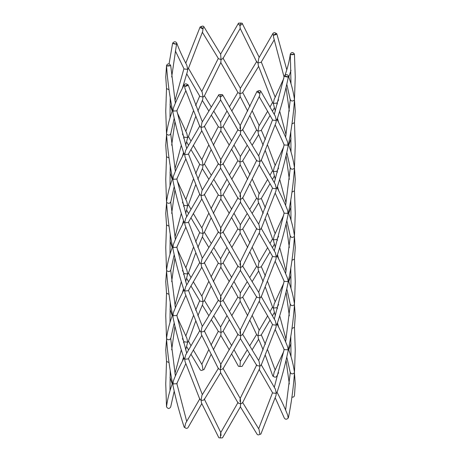<?xml version="1.0" encoding="UTF-8"?>
<svg xmlns="http://www.w3.org/2000/svg" width="461" height="461" viewBox="0 0 461 461"><rect width="100%" height="100%" fill="white"/><g stroke="black" fill="none" stroke-linecap="round" stroke-linejoin="round"><path stroke-width="0.69" d="M201.785 403.64L188.036 427.595C187.137 428.609 186.031 428.563 184.717 427.462L185.581 423.342L199.895 398.684M184.083 289.704C179.767 297.766 176.177 305.476 173.313 312.829L172.956 317.156C175.889 331.252 179.583 345.041 184.031 358.514L184.717 359.252L185.022 361.476L199.855 399.353L201.105 400.229L201.469 402.937L218.86 437.754L220.37 437.95C220.583 432.02 220.802 431.225 221.026 435.57M184.083 357.915C179.767 365.976 176.177 373.687 173.313 381.045L172.956 385.367C175.929 399.652 179.686 413.621 184.21 427.266L184.717 427.462M169.008 362.565L166.53 361.418L165.753 349.87L166.571 339.181C167.62 354.094 169.613 368.835 172.552 383.402L172.812 383.892L176.759 383.736L185.777 363.694M199.895 330.474L185.581 355.131L184.717 359.252L188.307 358.883L201.785 335.424M220.652 372.672L204.211 399.624L203.042 400.304L201.105 400.229L201.953 395.296L218.502 368.149M174.206 391.187L170.685 406.965C169.337 408.988 167.96 408.953 166.554 406.879L166.623 405.83C167.677 398.442 169.665 390.824 172.587 382.964M184.083 221.493C179.767 229.555 176.177 237.265 173.313 244.618L172.956 248.94C175.889 263.041 179.583 276.825 184.031 290.297L184.717 291.035L185.022 293.259L199.855 331.142L201.105 332.018L201.469 334.726L218.485 368.84L220.37 369.739L220.565 372.672L238.101 403.047L240.63 403.842L240.435 406.775L222.49 437.835L220.37 437.95M172.587 314.748C169.665 322.614 167.677 330.232 166.623 337.613L166.554 338.668C168.403 340.235 169.781 340.109 170.679 338.288M169.008 294.349L166.53 293.208L165.753 281.659L166.571 270.97C167.62 285.883 169.613 300.624 172.552 315.191L172.812 315.681L176.759 315.526L185.777 295.484M221.026 367.354C220.802 363.014 220.583 363.81 220.37 369.739L222.899 368.944L240.435 338.564L240.63 335.631C240.417 329.701 240.198 328.906 239.974 333.251M240.348 338.564L256.789 365.521L259.895 366.126L259.531 368.835L242.515 402.949L240.63 403.842C240.417 397.912 240.198 397.123 239.974 401.462M240.348 406.775L257.157 434.343C257.797 435.069 258.707 435.063 259.895 434.337L259.047 429.404L242.498 402.257M184.083 153.282C179.767 161.344 176.177 169.054 173.313 176.407L172.956 180.729C175.889 194.83 179.583 208.614 184.031 222.087L184.717 222.824L185.022 225.049L199.855 262.931L201.105 263.807L201.469 266.516L218.485 300.63L220.37 301.529L220.565 304.456L238.101 334.836L240.63 335.631L242.515 334.738L259.531 300.618L259.895 297.91L259.047 292.983L242.498 265.83M259.215 369.532L272.693 392.985L276.283 393.354L275.978 395.578L260.851 434.112L259.895 434.337M199.895 262.263L185.581 286.921L184.717 291.035L188.307 290.666L201.785 267.213M220.652 304.462L204.211 331.413L201.105 332.018L201.953 327.085L218.502 299.938M172.587 246.537C169.665 254.397 167.677 262.021 166.623 269.403L166.554 270.451C168.403 272.025 169.781 271.898 170.679 270.077M169.008 226.138L166.53 224.991L165.753 213.449L166.571 202.759C167.62 217.667 169.613 232.407 172.552 246.981L172.812 247.471L176.759 247.315L185.777 227.273M185.668 349.87L187.673 342.2L184.083 341.826L182.406 338.616M221.026 299.143C220.802 294.804 220.583 295.599 220.37 301.529L222.899 300.728L240.435 270.353L240.63 267.42C240.417 261.491 240.198 260.695 239.974 265.04M259.215 301.321L272.693 324.775L276.283 325.143L275.978 327.368L261.145 365.245L259.895 366.126L259.047 361.193L242.498 334.046M275.223 329.592L284.241 349.628L288.188 349.79L288.044 351.259C285.111 365.36 281.417 379.144 276.969 392.616L276.283 393.354L275.419 389.24L261.105 364.582M275.223 397.803L284.368 418.185C285.538 419.619 286.805 419.556 288.188 418L287.687 415.148C284.823 407.795 281.233 400.085 276.917 392.023M177.255 317.306L186.855 338.126L187.673 342.2L188.359 341.463L195.625 321.34M193.297 349.87L202.183 364.974L203.001 369.872C201.809 370.604 200.898 370.604 200.27 369.883L190.912 354.111M240.348 270.353L256.789 297.305L259.895 297.91L261.145 297.034L275.978 259.157L276.283 256.933L275.419 252.812L261.105 228.155M220.652 99.824L204.211 126.775L201.105 127.38L199.855 126.504L185.022 88.627L184.354 84.565C179.917 92.811 176.235 100.688 173.313 108.197L172.956 112.519C175.889 126.619 179.583 140.403 184.031 153.876L184.717 154.614L185.022 156.838L199.855 194.715L201.105 195.597L201.469 198.305L218.485 232.419L220.37 233.312L220.565 236.245L238.101 266.625L240.63 267.42L242.515 266.527L259.531 232.407L259.895 229.699L259.047 224.766L242.498 197.619M290.321 372.396C291.219 374.217 292.597 374.344 294.446 372.77L294.429 373.289C293.369 388.323 291.352 403.179 288.373 417.868L288.188 418M199.895 194.046L185.581 218.71L184.717 222.824L188.307 222.456L201.785 199.002M220.652 236.245L204.211 263.202L201.105 263.807L201.953 258.875L218.502 231.727M172.587 178.326C169.665 186.186 167.677 193.81 166.623 201.192L166.554 202.241C168.403 203.814 169.781 203.687 170.679 201.866M169.008 157.927L166.53 156.78L165.753 145.232L166.571 134.549C167.62 149.456 169.613 164.197 172.552 178.764L172.812 179.26L176.759 179.099L185.777 159.062M185.668 281.659L187.673 273.984L184.083 273.615L182.406 270.405M197.85 315.768L202.65 304.398L203.001 301.661L204.252 300.785L211.005 286.35M190.912 285.895L199.895 301.056L203.001 301.661L202.183 296.763L193.297 281.659M203.001 369.872L203.964 369.653L211.005 354.567M213.322 349.87L220.836 335.349L221.026 332.387L218.502 331.592L211.317 319.767M221.026 230.932C220.802 226.593 220.583 227.382 220.37 233.312L222.899 232.517L240.435 202.143L240.63 199.21C240.417 193.28 240.198 192.485 239.974 196.824M275.223 261.375L284.241 281.417L288.188 281.579L288.044 283.048C285.111 297.149 281.417 310.933 276.969 324.406L276.283 325.143L275.419 321.029L261.105 296.365M290.321 304.185C291.219 306.006 292.597 306.127 294.446 304.56L294.429 305.078C293.38 319.986 291.387 334.726 288.448 349.294L288.188 349.79L287.687 346.937C284.823 339.584 281.233 331.874 276.917 323.812M291.928 397.123C293.3 397.296 294.141 396.806 294.452 395.647L295.247 383.978L294.377 371.722C293.323 364.34 291.335 356.716 288.413 348.856M177.255 249.09L186.855 269.916L187.673 273.984L188.359 273.246L195.625 253.124M213.771 315.768L220.652 327.068L221.026 332.387L222.911 331.494L229.319 319.963M247.229 349.87L240.348 361.176L239.974 366.489L238.464 366.293L231.681 354.071M240.348 202.143L256.789 229.094L259.895 229.699L261.145 228.823L275.978 190.94L276.283 188.722L275.419 184.602L261.105 159.944M257.999 91.128C259.191 90.396 260.102 90.396 260.73 91.117L259.895 93.278L257.999 91.128L257.036 91.347C257.175 92.183 258.125 92.828 259.895 93.278L259.531 95.986L242.515 130.1L240.659 130.993L238.101 130.198L220.565 99.824L220.37 96.891C219.131 96.182 218.641 95.427 218.906 94.62L201.953 122.453L201.105 127.38L201.469 130.088L218.485 164.208L220.37 165.101L220.565 168.035L238.101 198.414L239.288 199.117L240.63 199.21L242.515 198.311L259.531 164.197L259.895 161.488L259.047 156.556L242.498 129.408M259.215 233.11L272.693 256.564L276.283 256.933L276.969 256.195C281.417 242.722 285.111 228.938 288.044 214.838L287.687 210.516C284.823 203.157 281.233 195.447 276.917 187.385M291.992 328.457L294.47 327.31L295.247 315.768L294.377 303.511C293.323 296.129 291.335 288.505 288.413 280.645M199.895 125.836L185.581 150.493L184.717 154.614L188.307 154.245L201.785 130.791M220.652 168.035L204.211 194.991L201.105 195.597L201.953 190.664L218.502 163.511M172.587 110.116C169.665 117.976 167.677 125.599 166.623 132.981L166.554 134.03C168.403 135.597 169.781 135.476 170.679 133.65M166.554 65.819L170.697 65.485C169.51 66.032 168.127 66.148 166.554 65.819L166.571 66.332C167.62 81.245 169.613 95.986 172.552 110.554L172.812 111.043L176.759 110.888L185.777 90.846M185.668 213.449L187.673 205.773L184.083 205.404L182.406 202.195M197.85 247.551L202.65 236.182L203.001 233.45L204.206 232.667L211.005 218.139M190.912 217.684L199.895 232.845L203.001 233.45L202.183 228.552L193.297 213.449M213.322 281.659L220.836 267.138L221.026 264.176L218.502 263.381L211.317 251.556M247.678 315.768L240.164 301.24L239.974 298.279L242.498 297.489L249.683 285.659M231.681 285.86L238.089 297.385L239.974 298.279L240.348 292.966L247.229 281.659M239.974 366.489L242.094 366.38L249.683 353.875M263.15 349.87L258.35 338.501L257.999 335.769L256.748 334.893L249.995 320.458M221.026 162.721C220.802 158.377 220.583 159.172 220.37 165.101L222.899 164.306L240.435 133.926L240.63 130.993C240.417 125.069 240.198 124.274 239.974 128.613M290.321 235.969C291.219 237.79 292.597 237.916 294.446 236.349L294.429 236.862C293.38 251.775 291.387 266.516 288.448 281.083L288.188 281.579L287.687 278.726C284.823 271.368 281.233 263.663 276.917 255.596M283.751 351.409L274.145 372.234L273.327 376.303C274.641 377.403 275.747 377.45 276.646 376.435L278.594 372.724M184.354 84.565C185.253 83.55 186.359 83.597 187.673 84.697L188.18 84.893L202.35 121.802M177.255 180.879L186.855 201.705L187.673 205.773L188.359 205.036L195.625 184.913M213.771 247.551L220.652 258.857L221.026 264.176L222.911 263.283L229.319 251.752M267.703 315.768L258.817 330.871L257.999 335.769L261.105 335.164L270.088 320.003M273.327 376.303L272.82 376.107L265.375 355.443M240.348 133.932L256.789 160.883L259.895 161.488L261.145 160.612L275.978 122.73L276.283 120.505L275.419 116.391L260.73 91.117M259.215 164.894L272.693 188.353L276.283 188.722L276.969 187.984C281.417 174.512 285.111 160.722 288.044 146.627L287.687 142.299C284.823 134.946 281.233 127.236 276.917 119.174M275.223 193.165L284.241 213.207L288.188 213.362L288.448 212.873C291.387 198.305 293.38 183.564 294.429 168.651L294.377 167.084C293.323 159.702 291.335 152.084 288.413 144.218M291.992 260.246L294.47 259.099L295.247 247.551L294.377 235.3C293.323 227.913 291.335 220.295 288.413 212.435M275.332 315.768L273.327 308.092L276.917 307.718L278.594 304.514M187.673 84.697L184.717 86.403C186.584 86.178 187.736 85.677 188.18 84.893M169.008 89.716L166.53 88.57L165.753 77.022L166.548 65.353C167.89 63.33 169.268 63.359 170.679 65.439M185.668 145.232L187.673 137.562L184.083 137.188L182.406 133.984M197.85 179.341L202.65 167.971L203.001 165.234L204.252 164.364L211.005 149.929M190.912 149.473L199.895 164.635L203.001 165.234L202.183 160.342L193.297 145.232M213.322 213.449L220.836 198.922L221.026 195.96L218.502 195.17L211.317 183.345M247.678 247.551L240.164 233.03L239.974 230.068L242.498 229.273L249.683 217.448M231.681 217.644L238.089 229.175L239.974 230.068L240.348 224.755L247.229 213.449M263.15 281.659L258.35 270.29L257.999 267.553L256.748 266.677L249.995 252.248M265.375 287.232L272.641 307.354L273.327 308.092L274.145 304.024L283.751 283.198M221.026 94.511L220.37 96.891C221.925 96.274 222.646 95.542 222.536 94.707L218.906 94.62M177.255 112.668L186.855 133.494L187.673 137.562L188.359 136.825L195.625 116.702M213.771 179.341L220.652 190.647L221.026 195.96L222.911 195.072L229.319 183.541M267.703 247.551L258.817 262.655L257.999 267.553L261.105 266.954L270.088 251.792M259.215 96.683L272.693 120.137L276.283 120.505L276.969 119.768C281.417 106.295 285.111 92.511 288.044 78.41L288.188 76.941C286.385 76.981 285.082 76.664 284.281 75.979L274.318 114.38M275.223 124.954L284.241 144.996L288.188 145.152L288.448 144.662C291.387 130.094 293.38 115.354 294.429 100.44L294.377 98.873C293.311 91.382 291.277 83.648 288.286 75.662C287.122 74.227 285.849 74.29 284.466 75.846L288.188 76.941L288.286 75.662M290.321 167.758C291.219 169.579 292.597 169.706 294.446 168.138L295.247 145.232L294.475 122.505M291.992 192.035L294.47 190.889L295.247 179.341L294.475 167.965M275.332 247.551L273.327 239.881L276.917 239.507L278.594 236.297M171.682 77.022L176.534 44.095C174.725 44.141 173.422 43.818 172.627 43.132L169.072 63.877M172.812 43C174.195 41.444 175.462 41.381 176.632 42.815L176.534 44.095L172.627 43.132M182.406 88.276L187.379 71.593L187.673 69.352L184.083 68.977L175.382 50.946M197.85 111.13L202.65 99.76L203.001 97.023L204.252 96.147L220.836 62.5L221.026 59.538L218.502 58.743L202.35 32.241M186.682 73.772L199.895 96.418L203.001 97.023L202.183 92.125L188.307 68.015M213.322 145.232L220.836 130.711L221.026 127.749L218.502 126.954L211.317 115.129M247.678 179.341L240.164 164.819L239.974 161.857L241.743 161.632L242.498 161.062L249.683 149.237M231.681 149.433L238.089 160.964L239.974 161.857L240.348 156.538L247.229 145.232M263.15 213.449L258.35 202.079L257.999 199.342L256.748 198.466L249.995 184.037M265.375 219.021L272.641 239.144L273.327 239.881L274.145 235.813L283.751 214.987M176.632 42.815C179.294 49.915 182.706 57.406 186.855 65.283L187.673 69.352L188.359 68.614L202.65 31.55L203.001 28.813C201.232 28.363 200.281 27.723 200.149 26.888L185.777 63.197M213.771 111.13L220.652 122.436L221.026 127.749L222.911 126.856L229.319 115.331M267.703 179.341L258.817 194.444L257.999 199.342L261.105 198.737L270.088 183.582M290.321 99.547C291.219 101.368 292.597 101.495 294.446 99.922L295.247 77.022L294.47 54.168C293.282 54.715 291.899 54.824 290.321 54.502L291 83.718M291.992 123.819L294.47 122.678L295.247 111.13L294.475 99.749M275.332 179.341L273.327 171.665L276.917 171.296L278.594 168.086M201.105 26.663C202.293 25.937 203.203 25.931 203.843 26.657L203.001 28.813L201.105 26.663L200.149 26.888M247.678 111.13L240.164 96.608L239.974 93.646L242.498 92.851L258.65 66.349M220.756 62.5L238.089 92.753L239.974 93.646L240.348 88.328L256.789 61.376M263.15 145.232L258.35 133.863L257.999 131.131L256.748 130.256L249.995 115.82M265.375 150.81L272.641 170.933L273.327 171.665L274.145 167.597L283.751 146.771M203.843 26.657L220.652 54.225L221.026 59.538L222.911 58.645L240.244 28.398M267.703 111.13L258.817 126.233L257.999 131.131L261.105 130.526L270.088 115.365M275.332 111.13L273.327 103.454L276.917 103.085L278.594 99.876M283.751 78.56L274.145 99.386L273.327 103.454L272.641 102.717L258.35 65.652L257.999 62.921L256.748 62.045L240.164 28.392L239.974 25.43C238.729 24.715 238.239 23.96 238.51 23.165L220.565 54.225M240.63 23.05L242.14 23.246C242.25 24.087 241.529 24.813 239.974 25.43L240.63 23.05L238.51 23.165M290.315 54.035C291.663 52.012 293.04 52.047 294.446 54.121L290.321 54.502L290.315 54.035C289.387 60.898 287.589 68.026 284.921 75.42M284.068 77.022L273.621 37.485L273.327 35.243L276.283 33.538C274.969 32.437 273.863 32.391 272.964 33.405L258.817 58.023L257.999 62.921L261.105 62.316L274.318 39.669M286.794 69.813L276.79 33.734C276.346 34.517 275.194 35.019 273.327 35.243L272.964 33.405M186.682 421.331L176.84 383.517M188.463 358.595L202.35 394.651M220.836 432.608L204.252 398.955M220.756 432.602L238.089 402.355M170.714 338.547L175.382 375.946M186.682 353.12L176.84 315.307M170 390.674L170.207 370.488M166.53 406.833L165.753 383.978L166.525 361.251M222.911 368.247L240.244 398.5M170.703 338.633L174.206 322.977M172.218 383.978L170 377.282M256.748 364.853L240.164 398.5M220.756 364.392L238.089 334.144M258.65 428.759L272.537 392.697M188.463 290.378L202.35 326.44M220.836 364.392L204.252 330.744M170.714 270.336L175.382 307.735M186.682 284.91L176.84 247.096M170 322.464L170.207 302.278M166.525 338.495L165.753 315.768L166.525 293.035M171.682 349.87L174.95 326.221M174.95 373.519L181.306 349.87M183.547 342.713L183.933 341.538M176.932 383.978L177.249 382.44M182.406 361.124L183.547 357.027M222.911 300.036L240.244 330.283M170.703 270.423L174.206 254.766M172.218 315.768L170 309.072M190.912 345.635L188.463 341.152M188.497 349.87L186.682 346.62M256.748 296.636L240.164 330.289M220.756 296.181L238.089 265.928M258.65 360.542L272.537 324.486M284.16 349.415L274.318 387.228M285.618 410.054L290.286 372.655M188.463 222.167L202.35 258.223M220.836 296.181L204.252 262.534M170.714 202.125L175.382 239.524M186.682 216.699L176.84 178.885M170 254.247L170.207 234.067M166.525 270.279L165.753 247.551L166.525 224.824M171.682 281.659L174.95 258.01M174.95 305.309L181.306 281.659M183.547 274.502L183.933 273.327M176.932 315.762L177.249 314.229M182.406 292.914L183.547 288.817M199.705 300.733L195.625 310.19M193.343 315.768L185.777 336.046M201.785 364.317L208.66 349.87M211.005 345.18L218.295 331.252M222.911 231.825L240.244 262.073M290.297 372.736L286.794 357.085M170.703 202.206L174.206 186.555M172.218 247.551L170 240.855M190.912 277.418L188.463 272.941M188.497 281.659L186.682 278.409M208.873 315.768L202.35 305.09M204.407 300.439L211.317 311.763M240.394 361.107L234.096 349.87M231.681 345.669L223.101 331.142M229.284 349.87L220.796 335.418M256.748 228.425L240.164 262.079M220.756 227.97L238.089 197.717M258.65 292.332L272.537 256.276M284.16 281.198L274.318 319.012M285.618 341.837L290.286 304.439M294.475 372.597L295.247 349.87L294.475 327.143M290.793 336.386L291 356.566M289.318 383.978L286.05 360.329M188.463 153.957L202.35 190.013M220.836 227.97L204.252 194.323M170.714 133.909L175.382 171.308M186.682 148.482L176.84 110.669M170 186.037L170.207 165.856M166.525 202.068L165.753 179.341L166.525 156.613M171.682 213.449L174.95 189.799M174.95 237.092L181.306 213.449M183.547 206.292L183.933 205.116M176.932 247.551L177.249 246.013M182.406 224.703L183.547 220.606M199.705 232.523L195.625 241.979M193.343 247.551L185.777 267.835M201.785 296.106L208.66 281.659M211.005 276.963L218.295 263.041M231.716 315.768L240.204 301.315M237.899 297.034L229.319 311.567M226.904 315.768L220.606 326.999M249.683 345.871L256.593 334.548M252.127 349.87L258.65 339.198M222.911 163.615L240.244 193.862M290.297 304.525L286.794 288.868M288.782 349.87L291 343.174M170.703 133.995L174.206 118.339M172.218 179.341L170 172.645M190.912 209.208L188.463 204.724M188.497 213.449L186.682 210.199M208.873 247.551L202.35 236.879M204.407 232.229L211.317 243.552M240.394 292.896L234.096 281.659M231.681 277.459L223.101 262.931M229.284 281.659L220.796 267.207M242.705 297.143L249.995 311.071M252.34 315.768L259.215 330.209M275.223 370.154L267.657 349.87M265.375 344.298L261.295 334.842M256.748 160.215L240.164 193.862M220.756 159.754L238.089 129.506M258.65 224.121L272.537 188.059M284.16 212.988L274.318 250.801M285.618 273.627L290.286 236.228M294.475 304.387L295.247 281.659L294.475 258.932M290.793 268.175L291 288.356M289.318 315.762L286.05 292.118M284.068 349.87L283.745 348.332M278.594 327.016L277.453 322.919M277.067 307.435L277.453 308.611M279.694 315.768L286.05 339.411M220.836 159.76L204.252 126.107M170.697 65.485L175.382 103.097M170 117.826L170.207 97.64M166.525 133.857L165.753 111.13L166.525 88.403M171.682 145.238L174.95 121.589M174.95 168.882L181.306 145.232M183.547 138.081L183.933 136.905M176.932 179.341L177.249 177.802M182.406 156.486L183.547 152.389M199.705 164.312L195.625 173.768M193.343 179.341L185.777 199.625M201.785 227.89L208.66 213.449M211.005 208.752L218.295 194.824M231.716 247.551L240.204 233.105M237.899 228.823L229.319 243.356M226.904 247.551L220.606 258.788M249.683 277.655L256.593 266.337M252.127 281.659L258.65 270.987M272.503 315.768L274.318 312.518M272.537 307.043L270.088 311.527M222.536 94.707L240.244 125.651M290.297 236.314L286.794 220.658M288.782 281.659L291 274.963M172.218 111.13L170 104.434M190.912 140.997L188.463 136.514M188.497 145.232L186.682 141.988M208.873 179.341L202.35 168.668M204.407 164.018L211.317 175.341M240.394 224.68L234.096 213.449M231.681 209.248L223.101 194.721M229.284 213.449L220.796 198.996M242.705 228.933L249.995 242.861M252.34 247.551L259.215 261.998M275.223 301.938L267.657 281.659M265.375 276.087L261.295 266.631M257.036 91.347L240.164 125.651M258.65 155.91L272.537 119.848M284.16 144.777L274.318 182.591M285.618 205.416L290.286 168.017M294.475 236.176L295.247 213.449L294.475 190.721M290.793 199.959L291 220.145M289.318 247.551L286.05 223.908M284.068 281.659L283.745 280.121M278.594 258.805L277.453 254.708M277.067 239.219L277.453 240.394M279.694 247.551L286.05 271.201M174.95 100.671L183.933 68.689M176.932 111.13L177.249 109.591M199.705 96.095L195.625 105.557M193.343 111.13L185.777 131.408M201.785 159.679L208.66 145.232M211.005 140.542L218.295 126.614M231.716 179.341L240.204 164.888M237.899 160.612L229.319 175.14M226.904 179.341L220.606 190.577M249.683 209.444L256.593 198.121M252.127 213.449L258.65 202.777M272.503 247.551L274.318 244.301M272.537 238.833L270.088 243.316M290.297 168.104L286.794 152.447M288.782 213.449L291 206.753M208.873 111.13L202.35 100.458M204.407 95.802L211.317 107.125M240.394 156.469L234.096 145.232M231.681 141.037L223.101 126.504M229.284 145.232L220.796 130.786M242.705 160.722L249.995 174.65M252.34 179.341L259.215 193.787M275.223 233.727L267.657 213.449M265.375 207.876L261.295 198.414M285.618 137.205L290.286 99.806M290.793 131.748L291 151.928M289.318 179.341L286.05 155.691M284.068 213.449L283.745 211.91M278.594 190.595L277.453 186.498M277.067 171.008L277.453 172.184M279.694 179.341L286.05 202.99M201.785 91.468L218.295 58.403M231.716 111.13L240.204 96.677M237.899 92.402L229.319 106.929M226.904 111.13L220.606 122.361M249.683 141.233L256.593 129.91M252.127 145.232L258.65 134.56M272.503 179.341L274.318 176.09M272.537 170.622L270.088 175.105M290.297 99.893L286.794 84.236M288.782 145.232L291 138.536M240.435 88.328L222.899 57.953M242.705 92.511L249.995 106.433M252.34 111.13L259.215 125.576M275.223 165.516L267.657 145.232M265.375 139.66L261.295 130.204M289.318 111.13L286.05 87.481M284.068 145.238L283.745 143.694M278.594 122.384L277.453 118.287M277.067 102.797L277.453 103.973M279.694 111.13L286.05 134.779M272.503 111.13L274.318 107.88M272.537 102.405L270.088 106.889M288.782 77.022L291 70.326M242.14 23.246L259.215 57.36M275.223 97.306L261.295 61.993"/></g></svg>
